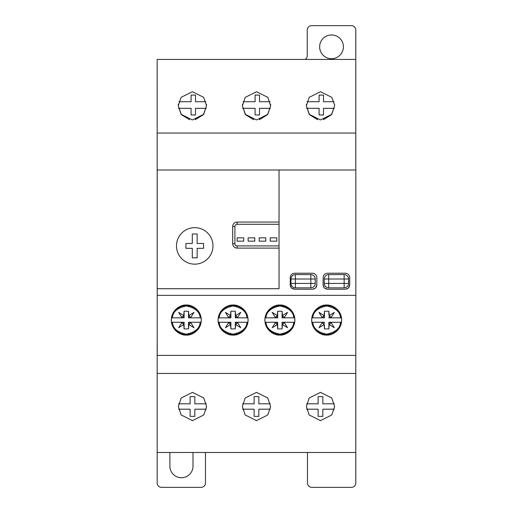 <?xml version="1.0" encoding="UTF-8"?>
<svg xmlns="http://www.w3.org/2000/svg" width="513" height="513" viewBox="0 0 513 513"><rect width="100%" height="100%" fill="white"/><g stroke="black" fill="none" stroke-linecap="round" stroke-linejoin="round"><path stroke-width="0.77" d="M247.439 317.855L247.869 317.855A14.948 14.948 0 0 1 247.869 322.267L238.25 322.267L237.564 322.632L240.764 327.736L235.666 324.537L235.294 328.891L230.882 328.891L230.517 324.537L225.412 327.736L228.612 322.632L227.926 322.267L218.307 322.267A14.948 14.948 0 0 1 218.307 317.855L227.926 317.855L228.612 317.489L225.412 312.385L230.517 315.585L230.882 311.231L235.294 311.231L235.666 315.585L240.764 312.385L237.564 317.489L238.25 317.855L246.997 317.855C246.548 311.737 241.912 307.781 233.088 305.979C224.264 307.781 219.628 311.737 219.186 317.855L218.737 317.855A14.518 14.518 0 0 1 247.439 317.855M228.612 322.632L225.412 327.736L230.517 324.537L228.612 322.632L230.882 322.267L227.926 322.267M218.737 322.267L219.186 322.267C219.628 328.384 224.264 332.341 233.088 334.143C241.912 332.341 246.548 328.384 246.997 322.267L247.439 322.267A14.518 14.518 0 0 1 218.737 322.267M230.638 322.51L230.517 324.537M230.882 325.223L230.882 322.267M230.882 322.356L230.882 328.891M235.294 328.891L235.294 322.356M235.666 324.537L240.764 327.736L237.564 322.632L235.666 324.537L235.294 322.267L238.25 322.267M235.538 322.51L237.564 322.632M237.564 317.489L240.764 312.385L235.666 315.585L237.564 317.489L235.294 317.855L238.25 317.855M235.294 314.899L235.294 317.855M235.538 317.611L235.666 315.585M235.294 317.765L235.294 311.231M230.882 311.231L230.882 317.855L228.612 317.489L230.517 315.585L230.638 317.611M230.517 315.585L225.412 312.385L228.612 317.489M227.926 317.855L230.882 317.855M194.735 264.15A18.244 18.244 0 0 0 212.978 245.907A18.244 18.244 0 0 0 194.735 227.663A18.244 18.244 0 0 0 176.485 245.907A18.244 18.244 0 0 0 194.735 264.15M192.304 243.476L185.905 243.476L185.905 248.337L192.304 248.337L192.304 257.827L197.159 257.827L197.159 248.337L203.558 248.337L203.558 243.476L197.159 243.476L197.159 233.986L192.304 233.986L192.304 243.476M348.558 283.426L344.146 283.426L344.146 287.838L328.698 287.838A4.412 4.412 180 0 1 324.28 283.426L324.28 279.008A4.412 4.412 180 0 1 328.698 274.596L344.146 274.596A4.412 4.412 180 0 1 348.558 279.008L348.558 283.426A4.412 4.412 180 0 1 344.146 287.838L328.698 287.838L328.698 283.426L344.146 283.426L344.146 279.008L328.698 279.008L328.698 283.426L324.28 283.426M315.232 283.426L310.82 283.426L310.82 287.838L295.373 287.838A4.412 4.412 180 0 1 290.954 283.426L290.954 279.008A4.412 4.412 180 0 1 295.373 274.596L310.82 274.596A4.412 4.412 180 0 1 315.232 279.008L315.232 283.426A4.412 4.412 180 0 1 310.82 287.838L295.373 287.838L295.373 283.426L310.82 283.426L310.82 279.008L295.373 279.008L295.373 283.426L290.954 283.426M200.654 317.855L201.083 317.855A14.948 14.948 0 0 1 201.083 322.267L191.458 322.267L190.778 322.632L193.978 327.736L188.874 324.537L188.508 328.891L184.096 328.891L183.725 324.537L178.627 327.736L181.826 322.632L181.14 322.267L171.515 322.267A14.948 14.948 0 0 1 171.515 317.855L181.14 317.855L181.826 317.489L178.627 312.385L183.725 315.585L184.096 311.231L188.508 311.231L188.874 315.585L193.978 312.385L190.778 317.489L191.458 317.855L200.205 317.855C199.762 311.737 195.126 307.781 186.302 305.979C177.479 307.781 172.843 311.737 172.394 317.855L171.951 317.855A14.518 14.518 0 0 1 200.654 317.855M181.826 322.632L178.627 327.736L183.725 324.537L181.826 322.632L184.096 322.267L181.14 322.267M171.951 322.267L172.394 322.267C172.843 328.384 177.479 332.341 186.302 334.143C195.126 332.341 199.762 328.384 200.205 322.267L200.654 322.267A14.518 14.518 0 0 1 171.951 322.267M183.853 322.51L183.725 324.537M184.096 325.223L184.096 322.267M184.096 322.356L184.096 328.891M188.508 328.891L188.508 322.356M188.874 324.537L193.978 327.736L190.778 322.632L188.874 324.537L188.508 322.267L191.458 322.267M188.752 322.51L190.778 322.632M190.778 317.489L193.978 312.385L188.874 315.585L190.778 317.489L188.508 317.855L191.458 317.855M188.508 314.899L188.508 317.855M188.752 317.611L188.874 315.585M188.508 317.765L188.508 311.231M184.096 311.231L184.096 317.855L181.826 317.489L183.725 315.585L183.853 317.611M183.725 315.585L178.627 312.385L181.826 317.489M181.14 317.855L184.096 317.855M294.225 317.855L294.661 317.855A14.948 14.948 0 0 1 294.661 322.267L285.036 322.267L284.356 322.632L287.556 327.736L282.451 324.537L282.086 328.891L277.668 328.891L277.302 324.537L272.198 327.736L275.398 322.632L274.718 322.267L265.093 322.267A14.948 14.948 0 0 1 265.093 317.855L274.718 317.855L275.398 317.489L272.198 312.385L277.302 315.585L277.668 311.231L282.086 311.231L282.451 315.585L287.556 312.385L284.356 317.489L285.036 317.855L293.782 317.855C293.34 311.737 288.704 307.781 279.88 305.979C271.05 307.781 266.414 311.737 265.971 317.855L265.529 317.855A14.518 14.518 0 0 1 294.225 317.855M275.398 322.632L272.198 327.736L277.302 324.537L275.398 322.632L277.668 322.267L274.718 322.267M265.529 322.267L265.971 322.267C266.414 328.384 271.05 332.341 279.88 334.143C288.704 332.341 293.34 328.384 293.782 322.267L294.225 322.267A14.518 14.518 0 0 1 265.529 322.267M277.424 322.51L277.302 324.537M277.668 325.223L277.668 322.267M277.668 322.356L277.668 328.891M282.086 328.891L282.086 322.356M282.451 324.537L287.556 327.736L284.356 322.632L282.451 324.537L282.086 322.267L285.036 322.267M282.33 322.51L284.356 322.632M284.356 317.489L287.556 312.385L282.451 315.585L284.356 317.489L282.086 317.855L285.036 317.855M282.086 314.899L282.086 317.855M282.33 317.611L282.451 315.585M282.086 317.765L282.086 311.231M277.668 311.231L277.668 317.855L275.398 317.489L277.302 315.585L277.424 317.611M277.302 315.585L272.198 312.385L275.398 317.489M274.718 317.855L277.668 317.855M341.017 317.855L341.446 317.855A14.948 14.948 0 0 1 341.446 322.267L331.828 322.267L331.141 322.632L334.341 327.736L329.237 324.537L328.871 328.891L324.46 328.891L324.094 324.537L318.99 327.736L322.19 322.632L321.504 322.267L311.885 322.267A14.948 14.948 0 0 1 311.885 317.855L321.504 317.855L322.19 317.489L318.99 312.385L324.094 315.585L324.46 311.231L328.871 311.231L329.237 315.585L334.341 312.385L331.141 317.489L331.828 317.855L340.568 317.855C340.125 311.737 335.489 307.781 326.666 305.979C317.842 307.781 313.206 311.737 312.757 317.855L312.314 317.855A14.518 14.518 0 0 1 341.017 317.855M322.19 322.632L318.99 327.736L324.094 324.537L322.19 322.632L324.46 322.267L321.504 322.267M312.314 322.267L312.757 322.267C313.206 328.384 317.842 332.341 326.666 334.143C335.489 332.341 340.125 328.384 340.568 322.267L341.017 322.267A14.518 14.518 0 0 1 312.314 322.267M324.216 322.51L324.094 324.537M324.46 325.223L324.46 328.891M328.871 328.891L328.871 322.356M329.237 324.537L334.341 327.736L331.141 322.632L329.237 324.537L328.871 322.267L331.828 322.267M329.115 322.51L331.141 322.632M331.141 317.489L334.341 312.385L329.237 315.585L331.141 317.489L328.871 317.855L331.828 317.855M328.871 314.899L328.871 311.231M329.115 317.611L329.237 315.585M324.46 311.231L324.46 317.855L322.19 317.489L324.094 315.585L324.216 317.611M324.094 315.585L318.99 312.385L322.19 317.489M321.504 317.855L324.46 317.855M254.762 241.161L254.762 237.852L248.138 237.852L248.138 241.161L254.762 241.161M265.798 241.161L265.798 237.852L259.174 237.852L259.174 241.161L265.798 241.161M276.834 241.161L276.834 237.852L270.21 237.852L270.21 241.161L276.834 241.161M243.726 241.161L243.726 237.852L237.109 237.852L237.109 241.161L243.726 241.161M233.088 335.066C228.702 335.669 218.288 331.167 218.083 320.061C218.288 308.954 228.702 304.453 233.088 305.055C237.481 304.453 247.894 308.954 248.093 320.061C247.894 331.167 237.481 335.669 233.088 335.066M326.666 335.066C322.273 335.669 311.859 331.167 311.66 320.061C311.859 308.954 322.273 304.453 326.666 305.055C331.052 304.453 341.466 308.954 341.671 320.061C341.466 331.167 331.052 335.669 326.666 335.066M279.88 335.066C275.487 335.669 265.074 331.167 264.868 320.061C265.074 308.954 275.487 304.453 279.88 305.055C284.266 304.453 294.68 308.954 294.885 320.061C294.68 331.167 284.266 335.669 279.88 335.066M186.302 335.066C181.91 335.669 171.496 331.167 171.291 320.061C171.496 308.954 181.91 304.453 186.302 305.055C190.689 304.453 201.102 308.954 201.308 320.061C201.102 331.167 190.689 335.669 186.302 335.066M355.842 295.341L355.842 169.989L279.04 169.989L279.04 288.723L157.215 288.723L157.215 295.341L355.842 295.341L355.798 368.174M279.04 235.095L279.04 222.071L237.109 222.071A4.412 4.412 0 0 0 232.69 226.483L234.896 226.483L234.896 243.701A2.206 2.206 0 0 0 237.109 245.907L279.04 245.907M203.033 355.374L169.662 355.374M249.818 355.374L216.448 355.374M296.604 355.374L263.233 355.374M343.396 355.374L310.025 355.374M157.215 295.341L157.215 355.374L355.842 355.374M315.604 287.908L316.829 284.837L316.829 277.604C316.592 274.917 315.129 273.461 312.449 273.224L294.622 273.224C291.942 273.461 290.48 274.923 290.243 277.604L290.243 284.837L291.301 287.729M291.551 287.992L294.494 289.217M312.609 289.217L315.335 288.165M348.487 287.908L349.712 284.837L349.712 277.604C349.475 274.917 348.013 273.461 345.332 273.224L327.506 273.224C324.825 273.461 323.363 274.923 323.126 277.604L323.126 284.837L324.184 287.729M324.434 287.992L327.377 289.217M345.493 289.217L348.218 288.165M279.04 224.277L237.109 224.277A2.206 2.206 0 0 0 234.896 226.483A2.206 2.206 0 0 1 237.109 224.277L237.109 222.071M157.215 288.723L157.215 169.989L279.04 169.989M290.243 284.837L290.243 284.837C290.48 287.517 291.942 288.979 294.622 289.217L312.449 289.217C315.129 288.979 316.592 287.517 316.829 284.837L316.829 284.837M316.829 277.604C316.592 274.917 315.129 273.461 312.449 273.224L294.622 273.224C291.942 273.461 290.48 274.917 290.243 277.604M349.712 277.604C349.475 274.917 348.013 273.461 345.332 273.224L327.506 273.224C324.825 273.461 323.363 274.917 323.126 277.604M323.126 284.837L323.126 284.837C323.363 287.517 324.825 288.979 327.506 289.217L345.332 289.217C348.013 288.979 349.475 287.517 349.712 284.837L349.712 284.837M206.604 406.495L203.783 414.972L192.478 420.622L181.179 414.972L178.357 406.495L181.179 398.017L192.478 392.368L203.783 398.017L206.604 406.495M270.608 406.495L267.78 414.972L256.481 420.622L245.182 414.972L242.36 406.495L245.182 398.017L256.481 392.368L267.78 398.017L270.608 406.495M334.611 406.495L331.783 414.972L320.484 420.622L309.185 414.972L306.364 406.495L309.185 398.017L320.484 392.368L331.783 398.017L334.611 406.495M157.17 452.479L355.798 452.479L355.798 373.432L157.17 373.432L157.17 482.938A4.412 4.412 0 0 0 161.582 487.35L201.077 487.35A4.412 4.412 0 0 0 205.489 482.938L205.489 452.479M355.798 355.374L355.798 373.432M157.158 133.053L355.798 133.053L355.798 59.425L157.158 59.425L157.215 344.755M157.17 344.755L157.17 373.432M206.425 104.216L206.521 105.832L203.693 114.309L192.394 119.959L181.095 114.309L178.274 105.832L181.095 97.361L192.394 91.712L203.693 97.361L206.521 105.832L203.379 114.707L195.37 119.632L195.434 118.785M270.556 104.216L270.652 105.832L267.824 114.309L256.526 119.959L245.227 114.309L242.405 105.832L245.227 97.361L256.526 91.712L267.824 97.361L270.652 105.832L267.517 114.7L259.52 119.632L259.591 118.785M323.588 118.785L323.517 119.625L331.494 114.681L334.611 105.832L331.783 114.309L320.484 119.959L309.185 114.309L306.364 105.832L309.185 97.361L320.484 91.712L331.783 97.361L334.585 104.966M355.798 133.053L355.798 169.989M206.348 409.188L194.837 409.188L194.837 416.364L190.124 416.364L190.124 409.188L178.614 409.188M206.348 403.802L194.837 403.802L194.837 396.626L190.124 396.626L190.124 403.802L178.614 403.802M270.351 409.188L258.834 409.188L258.834 416.364L254.127 416.364L254.127 409.188L242.617 409.188M270.351 403.802L258.834 403.802L258.834 396.626L254.127 396.626L254.127 403.802L242.617 403.802M334.354 409.188L322.837 409.188L322.837 416.364L318.131 416.364L318.131 409.188L306.62 409.188M334.354 403.802L322.837 403.802L322.837 396.626L318.131 396.626L318.131 403.802L306.62 403.802M334.611 105.832L334.514 104.216M319.637 46.837A11.882 11.882 0 0 0 331.52 58.719A11.882 11.882 0 0 0 343.402 46.837A11.882 11.882 0 0 0 331.52 34.955A11.882 11.882 0 0 0 319.637 46.837M317.387 118.785L317.451 119.625L309.486 114.688L306.364 105.832L306.453 104.216M355.798 452.479L355.798 482.938A4.412 4.412 0 0 1 351.386 487.35L311.891 487.35A4.412 4.412 0 0 1 307.473 482.938L307.473 452.479M178.364 104.216L178.274 105.832M242.495 104.216L242.405 105.832L245.528 114.694L253.531 119.632L253.467 118.785M355.798 59.425L355.798 30.062A4.412 4.412 0 0 0 351.386 25.65L311.66 25.65A4.412 4.412 0 0 0 307.242 30.062L307.242 55.667A4.412 4.412 0 0 1 305.139 59.425M169.893 452.479A11.562 11.562 0 0 0 169.886 452.921L169.886 466.163A11.562 11.562 0 0 0 181.448 477.725A11.562 11.562 0 0 0 193.003 466.163L193.003 452.921A11.562 11.562 0 0 0 192.997 452.479M189.355 118.785L189.419 119.632L181.403 114.694L178.274 105.819M334.386 108.339L323.498 108.339L323.498 114.957L319.086 114.957L319.086 108.339L306.582 108.333M333.995 101.715L323.498 101.715L323.498 95.097L319.086 95.097L319.086 101.715L306.973 101.715M319.105 95.097L319.086 101.715M334.386 108.32L323.498 108.339M319.086 114.957L323.498 114.938M319.105 114.938L319.086 108.339M319.105 108.32L306.582 108.314M270.428 108.339L259.501 108.339L259.501 114.957L255.083 114.957L255.083 108.339L242.63 108.333M270.037 101.715L259.501 101.715L259.501 95.097L255.083 95.097L255.083 101.715L243.015 101.715M255.102 101.696L255.102 95.097M270.428 108.32L259.501 108.339M255.083 108.339L255.083 114.957L259.501 114.938M255.102 108.32L242.623 108.314M206.297 108.339L195.498 108.339L195.498 114.957L191.08 114.957L191.08 108.339L178.498 108.333M205.905 101.715L195.498 101.715L195.498 95.097L191.08 95.097L191.08 101.715L178.883 101.715M191.099 101.696L191.099 95.097M206.297 108.32L195.498 108.339M191.08 108.339L191.08 114.957L195.498 114.938M191.099 108.32L178.492 108.314M328.698 274.596A4.412 4.412 0 0 0 324.28 279.008L328.698 279.008L328.698 274.596L344.146 274.596L344.146 279.008L348.558 279.008A4.412 4.412 0 0 0 344.146 274.596M295.373 274.596A4.412 4.412 0 0 0 290.954 279.008L295.373 279.008L295.373 274.596L310.82 274.596L310.82 279.008L315.232 279.008A4.412 4.412 0 0 0 310.82 274.596M232.69 243.701A4.412 4.412 0 0 0 237.109 248.112L237.109 245.907A2.206 2.206 0 0 1 234.896 243.701L232.69 243.701L232.69 226.483M279.04 248.112L237.109 248.112"/></g></svg>
